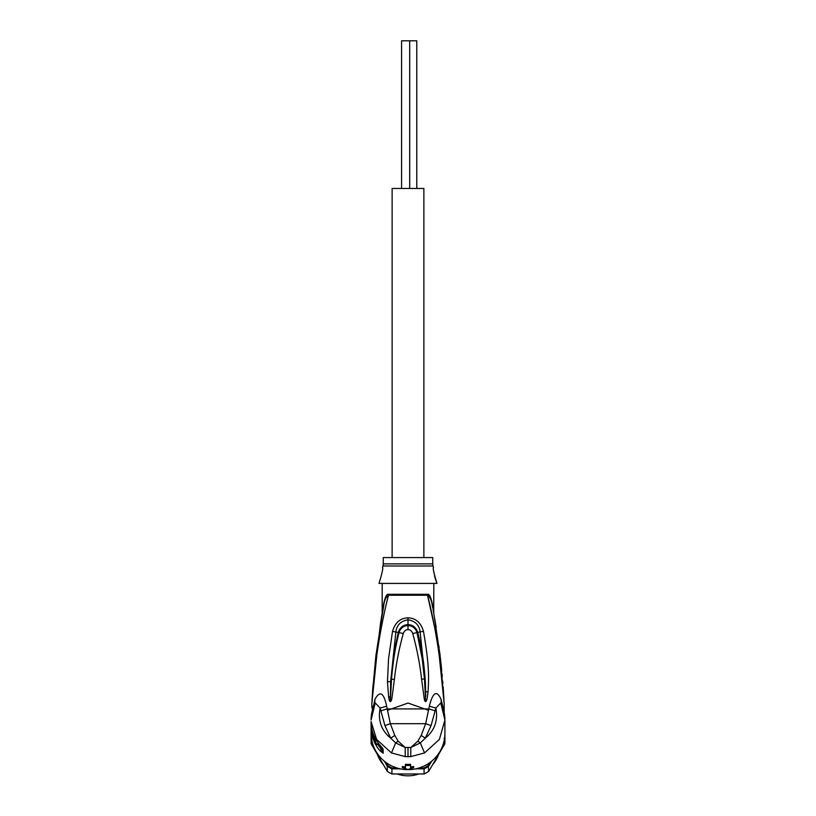 <?xml version="1.0" encoding="UTF-8"?>
<svg xmlns="http://www.w3.org/2000/svg" width="816" height="816" viewBox="0 0 816 816"><rect width="100%" height="100%" fill="white"/><g stroke="black" fill="none" stroke-linecap="round" stroke-linejoin="round"><path stroke-width="1.22" d="M416.782 188.455L416.782 40.8L409.693 40.8L409.693 188.455M409.693 40.8L401.574 40.8L401.574 188.455M423.871 557.583L423.871 188.455L392.129 188.455L392.129 557.583M444.139 703.361L439.232 655.697C437.366 641.325 432.511 613.867 427.513 595.231A5.171 3.886 90 0 1 427.441 594.303L428.839 594.844M382.204 747.793L380.011 745.314C374.167 738.46 371.188 730.544 371.086 721.568A36.914 36.353 -0 0 0 380.001 745.253L383.153 749.18L383.153 753.239L380.001 750.761A36.914 36.353 180 0 1 371.086 727.076L371.086 733.298A36.914 36.353 -0 0 0 408 769.651A36.914 36.353 -0 0 0 444.914 733.298L444.914 720.018L440.773 702.923L435.877 708.064L429.349 706.197L425.666 723.69L421.209 735.41L417.874 741.152L410.805 747.487L405.195 747.487L398.126 741.152L394.791 735.4L390.334 723.69L386.651 706.197C383.765 692.539 379.848 690.275 374.911 699.404L373.096 707.951M405.419 765.398L405.419 764.306A36.914 36.353 -0 0 0 408 764.398A36.914 36.353 -0 0 0 410.581 764.306L410.581 765.398A38.015 37.444 180 0 1 405.419 765.398L405.419 767.968A38.015 37.444 180 0 1 402.319 767.632L402.319 766.53A36.914 36.353 -0 0 0 405.419 766.867M371.086 721.568L376.594 739.388L391.476 752.944L405.277 756.616L408 756.707L410.723 756.616L424.524 752.944L420.311 742.917L417.874 741.152M375.227 702.923C372.494 708.298 371.107 714 371.086 720.018L375.227 702.923L380.123 708.064L386.651 706.197M402.319 767.632L408 769.457L413.681 767.632A38.015 37.444 180 0 1 410.581 767.968L410.581 765.398M410.581 766.867A36.914 36.353 -0 0 0 413.681 766.53L413.681 767.632M440.773 702.923C443.506 708.298 444.893 714 444.914 720.018L439.396 739.408L424.524 752.944M410.723 756.616L410.805 747.487L420.311 742.917L425.289 738.184L421.209 735.41M431.072 725.608L435.877 708.064C438.202 720.457 434.673 730.493 425.289 738.184L431.072 725.608L425.666 723.69L390.334 723.69L384.928 725.608L390.711 738.184L395.689 742.917L398.126 741.152M394.791 735.41L390.711 738.184C381.327 730.493 377.798 720.457 380.123 708.064L384.928 725.608M391.476 752.944L395.689 742.917L405.195 747.487L405.277 756.616M374.738 703.963L374.911 699.404M383.724 605.503L382.163 613.346L383.591 604.217C385.152 596.863 386.815 593.558 388.559 594.303L388.559 594.303A5.171 3.886 -90 0 1 388.487 595.231C383.459 614.04 378.736 640.774 376.839 655.146L371.851 703.484L371.831 706.993L372.269 706.238L373.024 708.247M423.484 631.38C420.883 622.598 415.721 618.079 408 617.845C400.268 618.089 395.107 622.598 392.516 631.38L388.538 658.808L387.467 681.707L388.62 697.017C389.12 700.016 389.671 701.566 390.293 701.689L390.293 701.689C391.099 701.383 391.68 700.016 392.027 697.598L394.373 679.442C396.117 663.857 399.095 648.536 403.308 633.481C404.257 630.992 405.817 629.687 408 629.575C410.183 629.687 411.754 630.992 412.692 633.481C416.884 648.465 419.852 663.714 421.597 679.228L424.3 699.108C424.544 700.669 425.014 701.525 425.707 701.689L425.707 701.689C426.952 700.148 427.115 699.536 428.012 691.978C428.818 678.677 429.563 666.346 423.484 631.38L420.118 631.839L425.391 682.38L425.768 696.364M387.977 597.22L386.58 602.902M384.724 610.96L383.102 618.599M374.156 677.015L373.34 685.083M372.626 693.202L372.463 695.201M372.412 693.529L375.89 655.636L383.775 605.207C384.418 600.229 385.988 596.904 388.487 595.231L427.513 595.231L434.571 627.086M436.009 635.032L437.152 641.886M438.355 649.618L439.273 655.952M439.967 661.123L440.528 665.581M440.915 668.773L441.211 671.262M441.691 675.577L441.997 678.494M442.129 679.779L442.762 686.205M443.068 689.591L443.792 698.486M443.884 699.781L444.067 702.301M444.149 703.392L444.179 708.92L443.394 708.92L441.089 699.404C436.774 689.846 432.857 692.111 429.349 706.197M443.618 710.277L443.333 709.298M441.262 703.963L441.089 699.404M372.269 706.238L372.963 708.349M382.041 749.72L381.286 749.129L381.674 748.639L382.041 749.72M374.575 737.011L373.952 737.011A36.914 36.353 180 0 1 372.677 733.523L372.677 734.471A36.914 36.353 180 0 1 372.239 732.941L372.239 733.747A36.914 36.353 -0 0 0 372.677 735.277L372.677 736.226A36.914 36.353 -0 0 0 373.952 739.714L374.636 741.244A36.914 36.353 -0 0 0 376.513 744.661L379.144 744.274M372.045 731.197L371.086 723.925A36.914 36.353 180 0 0 371.27 727.495L371.27 728.3A36.914 36.353 -0 0 1 371.107 726.046L371.351 728.147A36.914 36.353 -0 0 1 371.086 723.792L371.086 722.976A36.914 36.353 180 0 0 372.045 731.197L372.402 731.197M371.086 722.976A36.914 36.353 180 0 1 371.096 722.272M373.952 737.011L376.513 744.661M373.952 738.164L375.146 738.164M372.239 732.941L372.932 732.941M421.597 679.228L424.463 678.932L422.229 658.971L416.996 632.675L412.692 633.481M394.373 679.442L391.517 679.157L390.364 701.383L391.517 679.157C393.445 656.758 395.882 645.354 399.014 632.675L398.249 632.482C399.901 627.514 403.155 624.893 408 624.617C412.855 624.862 416.109 627.484 417.751 632.482L416.996 632.675C415.528 628.167 412.529 625.77 408 625.505C403.43 625.78 400.432 628.167 399.014 632.675L403.308 633.481M388.62 697.017L390.232 696.711L390.344 701.352L390.65 681.615L395.882 631.839C396.811 624.964 400.86 620.956 408 619.823C415.14 620.956 419.189 624.964 420.118 631.839L417.751 632.482C421.036 645.599 423.739 658.186 425.391 682.38M392.516 631.38L398.249 632.482L393.424 655.86L390.65 681.615L387.467 681.707M424.463 678.932L425.636 701.383L424.463 678.932M380.582 622.894L382.163 613.367L382.204 583.42M382.5 567.528C383.336 567.722 382.174 573.016 379.022 583.42C382.174 572.985 383.336 567.691 382.5 567.528L382.959 565.998L407.633 565.998M433.714 612.571L433.826 583.42M444.128 702.892L440.089 655.401L432.409 604.217C430.848 596.873 429.185 593.569 427.441 594.303L388.559 594.303M433.684 571.108L433.775 571.832M433.847 572.342L434 573.342M434.479 575.688L435.254 578.544M435.265 578.564L435.775 580.145M435.795 580.207L436.356 581.777M436.356 581.798L436.978 583.42C433.826 572.985 432.664 567.691 433.5 567.528L433.041 565.998L382.959 565.998L383.265 563.876L432.735 563.876L433.041 565.998M379.022 583.42L436.978 583.42M432.735 563.876L432.735 557.583L383.265 557.583L383.265 563.876M434.204 615.886L434.326 616.529M434.622 618.253L434.999 620.405M435.03 620.619L436.183 627.514M438.875 645.854L439.1 647.527M439.722 652.412L440.038 655.034M440.395 658.022L440.467 658.614M440.477 658.736L440.66 660.379M440.783 661.45L441.772 671.027M442.037 673.72L442.292 676.535M442.68 681.064L442.864 683.329M443.139 686.939L443.241 688.449M443.282 688.949L443.904 698.629M427.513 595.231C430.012 596.904 431.582 600.229 432.225 605.207L432.735 607.869M372.596 690.744L372.637 690.091M372.657 689.887L380.531 623.179M382.449 612.275L382.265 613.275M382.561 611.653L382.755 610.572M371.861 703.004L372.841 687.215L380.593 622.802L383.704 605.615M444.914 741.244L444.914 736.114A36.914 36.353 180 0 1 444.812 738.755L444.812 743.886A36.914 36.353 -0 0 0 444.914 741.244M444.883 734.706A36.914 36.353 180 0 1 444.914 736.114M371.912 738.409L371.188 738.755A36.914 36.353 180 0 1 371.086 736.114L371.086 741.244A36.914 36.353 -0 0 0 371.188 743.886L387.274 771.324A36.914 36.353 -0 0 0 391.915 773.966L424.085 773.966A36.914 36.353 -0 0 0 428.726 771.324L444.812 743.886M371.086 736.114A36.914 36.353 180 0 1 371.117 734.706M371.627 739.51L371.188 738.755L371.188 743.886M431.654 761.216L428.726 766.193A36.914 36.353 180 0 1 424.085 768.835L424.085 773.966M429.95 762.521L428.176 765.561L428.726 771.324M396.933 767.978L392.078 767.978L391.915 768.835A36.914 36.353 180 0 1 387.274 766.193L387.274 771.324M400.217 768.835L391.915 768.835L391.915 773.966M392.078 767.978A36.179 35.629 180 0 1 387.824 765.561L386.05 762.521M428.176 765.561A36.179 35.629 180 0 1 423.922 767.978L419.067 767.978M444.088 738.409L444.812 738.755L444.373 739.51M423.922 767.978L424.085 768.835L415.783 768.835M387.824 765.561L387.274 766.193L384.346 761.216M435.214 710.838L428.828 708.92L387.172 708.92L380.786 710.838M371.086 727.076A36.914 36.353 180 0 1 371.096 726.475L371.086 727.076M408 756.707L408 747.548M383.153 749.18A3.692 3.631 180 0 1 382.174 747.762M381.806 748.751L381.806 747.374M383.153 753.239A3.692 3.631 180 0 1 381.949 750.547L381.949 747.548M380.001 750.761L381.286 749.129A35.21 34.67 180 0 1 377.981 744.661M378.685 744.661A34.7 34.17 -0 0 0 381.674 748.639M378.91 743.978L376.513 743.978M408 629.575L408 617.845M428.012 691.978L425.738 691.733M432.623 764.684L438.661 754.382A32.487 31.987 180 0 1 432.633 764.663M418.853 773.966A32.487 31.987 180 0 1 397.147 773.966L418.883 773.966M383.367 764.663A32.487 31.987 180 0 1 377.349 754.392L383.377 764.684M444.179 712.643L444.179 708.92M371.831 706.993L372.565 709.634M433.837 613.367L433.918 614.275M433.765 613.418L433.571 612.388M433.408 611.449L433.153 610.123M432.47 606.472L432.337 605.798M408 703.086L387.437 710.318M408.184 703.096L428.563 710.318"/></g></svg>
